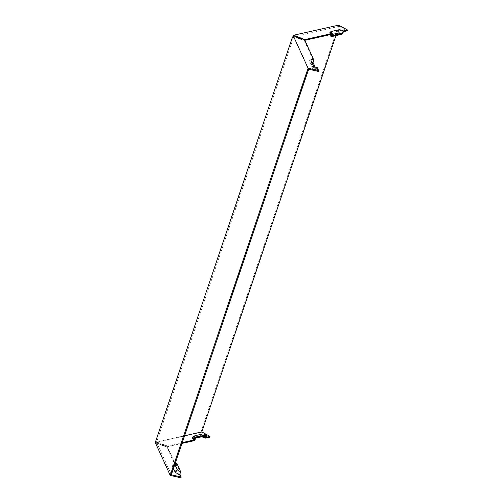 <?xml version="1.0" encoding="UTF-8"?>
<svg xmlns="http://www.w3.org/2000/svg" width="503" height="503" viewBox="0 0 503 503"><rect width="100%" height="100%" fill="white"/><g stroke="black" fill="none" stroke-linecap="round" stroke-linejoin="round"><path stroke-width="0.38" stroke-dasharray="2.52 1.89" d="M331.42 34.374A4.546 1.471 -161.3 0 1 329.547 32.676A4.546 1.471 -161.3 0 1 330.282 31.89L337.607 30.243A4.546 1.471 -161.3 0 1 343.624 31.639M330.213 35.518A2.968 0.962 -161.3 0 1 330.697 35.003L338.022 33.361A2.968 0.962 -161.3 0 1 341.952 34.273M304.868 40.328L304.548 40.397L304.699 39.951M335.922 35.625L339.06 26.351L294.066 36.436L304.548 40.397M339.06 26.351L347.29 30.821M332.2 35.707A2.062 0.666 -161.3 0 1 331.351 34.933A2.062 0.666 -161.3 0 1 331.684 34.575L332.194 34.462M206.349 437.208A4.546 1.471 18.7 0 0 200.332 435.812L193.007 437.453A4.546 1.471 18.7 0 0 192.46 437.692M156.785 442.005L157.634 442.363L157.357 443.174L155.798 442.426L156.213 440.829L156.93 441.219L156.785 442.005L184.563 435.774M157.634 442.363L167.273 445.966L182.249 442.609M317.343 67.666L316.236 69.496A2.062 0.666 -161.3 0 1 313.941 68.251L311.533 62.969A2.062 0.666 -161.3 0 1 311.508 62.894A2.062 0.666 -161.3 0 1 311.948 62.517M316.236 69.496L315.023 66.836M292.671 37.272L293.519 37.474L293.84 36.757L304.372 40.649L313.212 60.027L312.659 63.082L316.123 70.665L317.223 68.829L318.43 71.47M304.372 40.649L304.642 39.838M317.223 68.829A4.546 1.471 -161.3 0 1 312.168 66.082L312.816 68.867L310.408 63.585A2.968 0.962 -161.3 0 1 310.37 63.479A2.968 0.962 -161.3 0 1 312.659 63.082M312.168 66.082L309.76 60.8A4.546 1.471 -161.3 0 1 309.703 60.637A4.546 1.471 -161.3 0 1 313.212 60.027M312.816 68.867A2.968 0.962 18.7 0 0 316.123 70.665M293.84 36.75L308.641 69.2M205.57 435.875A2.062 0.666 18.7 0 0 202.835 435.246L195.516 436.887A2.062 0.666 18.7 0 0 195.265 436.994A2.062 0.666 18.7 0 0 196.032 438.012M195.981 438.088L193.448 438.654A3.634 1.182 18.7 0 0 193.007 438.842A3.634 1.182 18.7 0 0 194.359 440.647M181.979 443.42L166.996 446.777L157.357 443.174M209.738 437.201L200.791 432.341L155.798 442.426M175.817 466.759L176.924 464.929L180.061 471.801L179.514 474.857A3.634 1.182 18.7 0 1 175.465 472.663L173.057 467.381A3.634 1.182 -161.3 0 1 173.158 466.803A3.634 1.182 -161.3 0 1 175.817 466.759L166.82 447.029L155.44 442.936M179.514 474.857L180.879 477.85M176.924 464.929A2.062 0.666 18.7 0 0 175.415 464.954A2.062 0.666 18.7 0 0 175.358 465.275L177.766 470.557A2.062 0.666 -161.3 0 0 180.061 471.801M177.037 463.76L175.937 465.596A4.546 1.471 18.7 0 0 172.611 465.646A4.546 1.471 18.7 0 0 172.485 466.369L173.472 468.545M172.485 466.369L174.78 464.263A2.968 0.962 -161.3 0 1 174.868 463.797A2.968 0.962 -161.3 0 1 175.126 463.665M175.937 465.596L167.09 446.211L166.82 447.029M171.366 474.769L156.565 442.319L167.09 446.211M293.519 37.474L156.565 442.319M293.456 37.329L292.809 36.92M292.941 36.895L293.626 35.235M200.791 432.341L338.62 25.15M156.213 440.829L155.811 440.917M293.658 37.279L294.066 36.436M157.458 442.609L157.181 443.426M156.798 441.408L155.943 441.213M294.909 36.794L295.091 36.26M294.733 37.046L295.01 36.229M167.273 445.966L166.996 446.777M330.282 31.89L330.697 35.003M337.607 30.243L338.022 33.361M331.483 33.016L331.684 34.575M200.332 435.812L202.401 434.039M193.007 437.453L195.076 435.68M313.294 65.465L313.941 68.251M310.885 60.184L311.533 62.969M309.76 60.8L310.408 63.585M200.873 436.931L202.835 435.246M193.448 438.654L195.516 436.887M173.057 467.381L175.358 465.275M175.465 472.663L177.766 470.557M330.018 34.688L329.547 32.676M310.841 60.052L311.508 62.894M310.37 63.479L309.703 60.637M173.158 466.803L175.415 464.954M174.868 463.797L172.611 465.646M331.351 34.933L330.685 32.091M193.007 438.842L195.265 436.994"/><path stroke-width="0.75" d="M332.194 34.462L339.009 32.934A2.062 0.666 -161.3 0 1 341.738 33.569L332.2 35.707L332.181 33.456A3.634 1.182 -161.3 0 1 330.685 32.091A3.634 1.182 -161.3 0 1 331.276 31.463L338.601 29.822A3.634 1.182 -161.3 0 1 343.411 30.935L347.56 30.004L347.29 30.821L343.624 31.639L341.952 34.273L331.439 36.631L331.42 34.374L304.868 40.328M331.439 36.631A2.968 0.962 -161.3 0 1 330.213 35.518L330.018 34.688M206.331 434.95A2.968 0.962 18.7 0 0 202.401 434.039L195.076 435.68A2.968 0.962 18.7 0 0 194.718 435.837L192.46 437.692A4.546 1.471 18.7 0 0 194.145 439.943L195.818 437.308L206.331 434.95L206.349 437.208L210.009 436.384L209.738 437.201L205.589 438.132L205.57 435.875L196.032 438.012L194.359 440.647L181.979 443.42M194.718 435.837A2.968 0.962 18.7 0 0 195.818 437.308M184.563 435.774L201.785 431.92L210.009 436.384M182.249 442.609L194.145 439.943M173.472 468.545L174.893 471.651A4.546 1.471 18.7 0 0 179.948 474.398L181.155 477.033L171.366 474.769L308.641 69.2L318.43 71.47L318.707 70.659L317.343 67.666A3.634 1.182 18.7 0 1 313.294 65.465L310.885 60.184A3.634 1.182 -161.3 0 1 310.841 60.052A3.634 1.182 -161.3 0 1 313.646 59.568L304.642 39.838L293.262 35.744L292.809 36.92M318.707 70.659L308.069 68.188L293.262 35.744M311.948 62.517A2.062 0.666 -161.3 0 1 313.099 62.617L313.646 59.568M315.023 66.836L313.099 62.617M205.589 438.132A3.634 1.182 18.7 0 0 200.772 437.013L195.981 438.088M308.069 68.188L170.24 475.385L180.879 477.85L181.155 477.033M170.24 475.385L155.44 442.936L155.811 440.917L292.539 36.983M179.948 474.398L180.502 471.342L177.037 463.76A2.968 0.962 -161.3 0 0 175.126 463.665M174.862 464.439L177.194 469.544A2.968 0.962 18.7 0 0 180.502 471.342M332.181 33.456L304.824 39.586L293.626 35.235L338.62 25.15L347.56 30.004M293.406 35.782L293.626 35.235M335.922 35.625L201.785 431.92M341.738 33.569L343.411 30.935M304.699 39.951L304.824 39.586M338.601 29.822L339.009 32.934M331.276 31.463L331.483 33.016M174.893 471.651L177.194 469.544"/></g></svg>
